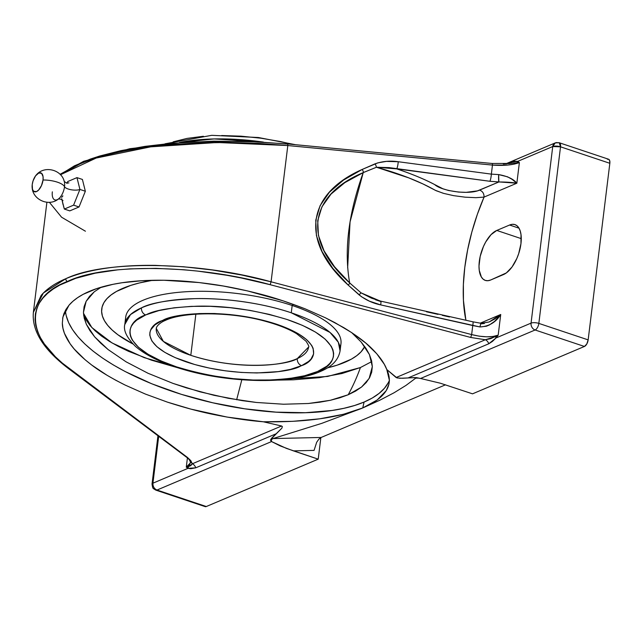 <?xml version="1.0" encoding="UTF-8"?>
<svg xmlns="http://www.w3.org/2000/svg" width="642" height="642" viewBox="0 0 642 642"><rect width="100%" height="100%" fill="white"/><g stroke="black" fill="none" stroke-linecap="round" stroke-linejoin="round"><path stroke-width="0.96" d="M278.114 380.096L293.306 379.815L319.243 377.681L341.913 373.54L360.427 367.545A224.218 181.164 -112.9 0 1 348.205 394.758L339.762 397.815L330.309 400.295L319.836 402.197L308.409 403.497L283.539 404.227L256.391 402.462L242.443 400.672L214.083 395.328L186.405 387.872L172.995 383.394L148.069 373.291L126.089 361.831L108.129 349.577L100.762 343.221L94.663 336.873L89.864 330.558L86.357 324.298L84.214 318.167L83.468 312.293L84.102 306.659L86.14 301.299L89.527 296.347L94.238 291.821L101.163 287.207L94.238 291.821L86.14 301.299L83.468 312.293L83.741 315.72L86.357 324.298L94.663 336.873L108.129 349.577L126.089 361.831L148.069 373.291L172.995 383.394L200.111 391.853L228.303 398.289L256.391 402.462L283.539 404.227L308.409 403.497L330.309 400.295L348.205 394.758A224.218 181.164 67.1 0 0 360.427 367.545L327.597 376.453L271.036 380.008M184.744 369.415L144.129 357.61L112.061 342.956L91.846 327.556L83.5 313.312M61.905 199.566L64.352 209.059L73.597 205.151L79.913 189.43A8.498 2.905 7 0 1 71.15 189.751A8.498 2.905 7 0 1 64.529 186.678A16.411 5.609 -173 0 0 43.03 180.017A9.959 4.783 -71.5 0 0 37.027 174.183A9.959 4.783 -71.5 0 0 32.22 184.591L33.063 180.859L35.567 175.844L38.769 173.011L41.578 173.308L43.054 176.63L43.03 180.017L41.481 185.562L38.64 190.008L36.482 191.597L33.673 191.3L32.493 189.366L32.22 184.591A9.959 4.783 -71.5 0 0 32.333 188.756A9.959 4.783 -71.5 0 0 37.854 190.746A9.959 4.783 -71.5 0 0 43.03 180.017A16.411 5.609 7 0 1 64.529 186.678A11.227 5.385 108.5 0 0 63.951 180.611A11.227 5.385 108.5 0 1 64.529 186.678A8.498 2.905 -173 0 0 71.15 189.751A8.498 2.905 -173 0 0 79.913 189.43L76.976 177.625L67.739 181.542L67.089 183.066M61.423 197.255A8.498 2.905 -173 0 0 62.796 195.77M145.718 314.925A5.858 4.767 -113.6 0 1 141.481 307.855C150.348 303.024 168.124 299.958 194.799 298.65C221.434 297.84 260.692 302.39 291.275 312.798L330.02 332.452L338.318 342.282L340.075 350.925C337.853 362.81 327.926 368.203 320.831 371.309C292.27 384.422 230.053 383.25 183.781 369.575C162.378 363.388 146.296 355.676 135.518 346.439C126.811 337.732 123.232 330.413 124.797 324.491A108.45 37.092 7 0 1 141.481 307.855A108.45 37.092 7 0 1 291.275 312.798L292.174 305.496L293.546 304.436L292.174 305.496A108.45 37.092 -173 0 0 184.013 291.869A108.45 37.092 -173 0 0 125.696 317.188L124.797 324.491L130.527 314.564L141.481 307.855A5.858 4.767 66.4 0 0 145.718 314.925L136.746 320.109L133.6 323.046L131.393 326.176L130.141 329.466L129.869 332.885L130.567 336.408L132.228 339.995L138.391 347.218L148.109 354.288L161.014 360.932L176.622 366.903L194.333 371.967L213.465 375.931L233.303 378.652L253.076 380.016L272.039 379.976L289.462 378.531L304.693 375.731L317.806 371.405C337.034 365.539 349.344 340.87 287.423 319.604C255.588 309.95 225.478 305.48 197.094 306.202C171.904 307.325 155.003 310.134 146.392 314.636L145.718 314.925C126.49 320.791 114.188 345.468 176.109 366.734C207.936 376.389 238.046 380.85 266.43 380.136C291.628 379.013 308.529 376.204 317.14 371.702L326.786 366.221L329.932 363.292L332.131 360.162L333.383 356.872L333.655 353.445L332.957 349.93L331.296 346.343L325.141 339.12L315.423 332.05L302.51 325.398L286.902 319.427L269.199 314.363L250.059 310.399L230.229 307.687L210.448 306.322L191.493 306.362L174.062 307.807L158.839 310.6L145.718 314.925M320.864 371.293A5.858 4.767 -113.6 0 1 317.806 371.405A5.858 4.767 66.4 0 0 320.864 371.293M58.229 199.116A11.227 5.385 108.5 0 0 64.529 186.678A11.227 5.385 108.5 0 1 58.229 199.116A11.227 5.385 108.5 0 1 52.347 191.838M161.928 320.695L163.044 320.206C173.597 313.585 225.872 307.614 276.55 324.194C325.951 341.159 316.65 360.82 301.604 365.643A5.858 4.799 -114.4 0 1 297.318 358.589L308.585 347.057A76.727 26.242 7 0 1 297.318 358.589A76.727 26.242 7 0 1 190.802 355.331L195.858 314.171L190.802 355.331C239.434 371.148 288.322 364.865 297.318 358.589A5.858 4.799 65.6 0 0 301.604 365.643L300.48 366.133C289.927 372.753 237.652 378.716 186.982 362.144C137.573 345.179 146.874 325.518 161.928 320.695A5.858 4.799 65.6 0 0 165.05 320.551A5.858 4.799 -114.4 0 1 161.928 320.695L167.722 318.464L178.861 315.712L199.156 313.553L214.34 313.497L230.189 314.572L253.871 318.183L268.741 321.794L282.215 326.208L298.707 333.984L306.619 339.634L311.699 345.428L313.111 348.301L313.625 353.886L311.041 359.063L308.609 361.438L301.604 365.643L290.513 369.367L278.323 371.614L256.896 372.954L241.312 372.44L225.358 370.819L209.653 368.155L194.783 364.544L175.258 357.666L164.817 352.354L156.905 346.696L151.825 340.91L149.771 335.204L149.907 332.452L150.814 329.795L154.915 324.9L161.928 320.695M33.368 312.445L41.136 295.448C46.778 288.852 55.019 283.266 65.845 278.692C76.663 274.11 89.752 270.667 105.111 268.364C119.99 266.125 136.778 265.13 155.468 265.379L183.443 266.751L212.462 270.001L241.898 275.057L271.076 281.814C198.105 261.39 104.622 259.97 65.845 278.692A2.359 1.91 67.1 0 0 67.362 281.477C105.681 262.971 198.057 264.44 270.162 284.695L271.076 281.814L471.653 334.586L472.761 325.542L380.666 304.894L369.319 301.122L361.438 296.716L348.108 285.024L332.716 268.244L322.107 251.688L316.426 235.582L315.76 220.166L320.101 205.633L329.41 192.207L343.542 180.065L362.313 169.384L377.881 162.843L386.484 161.383L398.249 161.728L491.355 174.126L492.462 165.082L287.809 145.549L271.076 281.814L287.809 145.549L258.068 143.359L228.119 142.484L198.643 142.941L170.282 144.731C151.351 146.432 134.387 148.888 119.388 152.098C103.9 155.396 90.755 159.344 79.937 163.927L60.476 174.744L96.212 158.044L150.726 146.841L217.325 142.5L287.809 145.549A2.359 0.417 -84.5 0 0 287.576 143.952M263.461 142.099A108.45 37.092 -173 0 0 179.455 142.54L214.123 138.937L263.461 142.099M152.676 280.281A133.223 45.566 -173 0 0 132.902 343.96L117.951 334.795L112.262 330.132L107.752 325.43L104.453 320.719L102.399 316.049L101.621 311.474L102.11 307.028L103.868 302.759L106.885 298.707L111.122 294.911L116.547 291.404L130.711 285.409L139.33 282.97L152.676 280.281M125.776 320.904A108.45 37.092 7 0 1 179.311 292.254A108.45 37.092 7 0 1 292.174 305.496L291.275 312.798A108.45 37.092 7 0 1 340.075 350.925L340.966 343.614A108.45 37.092 -173 0 0 292.174 305.496A108.45 37.092 7 0 1 339.987 347.202M65.436 310.359A166.406 65.027 -167.3 0 0 182.962 394.838A166.406 65.027 -167.3 0 0 364.078 402.061L362.754 407.943L343.406 414.291L319.764 418.809L292.856 421.329L263.364 421.786C248.438 420.59 232.292 418.247 214.926 414.756C200.617 411.947 184.792 407.742 167.442 402.141L145.381 394.068L125.11 385.056C110.528 377.705 99.382 371.02 91.686 365.009C81.711 357.361 74.528 350.283 70.122 343.775C65.019 336.344 62.418 329.498 62.33 323.239L62.924 316.988L68.999 305.223C73.702 299.742 80.547 295.111 89.535 291.308C98.523 287.496 109.381 284.639 122.124 282.729C134.475 280.875 148.39 280.048 163.887 280.257C178.324 280.434 194.069 281.718 211.114 284.093C226.04 286.147 242.211 289.422 259.633 293.916C272.36 297.069 287.536 302.045 305.151 308.842L325.502 317.83L343.63 327.564C356.149 335.196 365.499 342.146 371.678 348.405C379.334 356.005 384.373 363.051 386.797 369.535L389.421 380.457L388.964 384.077L386.187 390.697L377.183 399.99L362.754 407.943L364.078 402.061A166.406 65.027 -167.3 0 0 389.421 380.305M503.32 163.975L506.947 163.814M62.29 173.38L74.44 165.829L90.466 159.039L99.823 155.982L120.977 150.629L144.972 146.376L171.27 143.326L213.778 141.136L258.036 141.906L287.431 144.049M60.067 174.311L83.677 161.294L129.853 148.703L186.71 142.059L245.14 141.272L287.568 143.944A2.359 0.417 95.5 0 1 287.809 145.549L492.462 165.082C503.753 165.901 512.725 165.066 519.378 162.562L516.85 183.203C513.512 179.03 507.445 176.157 498.665 174.592L491.355 174.126L492.462 165.082L507.686 165.082L514.274 164.103L519.378 162.562L516.85 183.203L512.067 179.343L507.589 176.823L498.665 174.592L491.355 174.126L398.249 161.728C390.24 160.54 382.544 161.23 375.153 163.798L362.313 169.384C305.937 194.221 300.127 241.569 348.108 285.024L359.063 294.855C365.507 299.886 372.713 303.233 380.666 304.894L479.959 326.947C488.995 326.441 495.921 322.292 500.728 314.492L480.192 323.183L500.728 314.492L498.192 335.132L493.112 336.456L486.596 336.817L479.229 336.175L471.653 334.586L472.761 325.542L479.959 326.947L486.443 326.224L489.405 324.948L494.629 321.337L500.728 314.492L498.192 335.132L496.025 337.949L531.054 323.127L552.738 146.536L517.709 161.367L552.738 146.536A5.666 4.574 -112.9 0 1 555.242 142.901A5.666 4.574 -112.9 0 1 558.099 142.829A5.666 2.72 108.5 0 1 559.246 142.741A5.666 2.72 108.5 0 1 560.522 146.817L538.839 323.399L588.152 339.883L586.788 344L584.429 346.463L472.528 393.835L440.364 383.218L420.574 378.475L535.115 329.988L584.429 346.463L472.528 393.835L440.364 383.218L420.574 378.475L535.115 329.988L584.429 346.463A5.666 2.72 -71.5 0 0 588.152 339.883L609.836 163.293L588.152 339.883L538.839 323.399A5.666 2.72 108.5 0 1 535.115 329.988A5.666 2.72 -71.5 0 0 538.839 323.399L560.522 146.817L609.836 163.293L560.522 146.817L559.246 142.741L608.552 159.224L609.675 160.58L609.836 163.293A5.666 2.72 -71.5 0 0 608.552 159.224M190.522 462.144L189.486 464.985L186.284 467.167L187.416 457.939L186.284 467.167L188.379 466.63L190.778 465.627L192.335 463.781L281.565 426.007L263.364 421.786C305.464 422.42 338.599 417.806 362.754 407.943C385.954 397.759 393.971 384.959 386.797 369.535L397.005 377.945L402.759 378.274L414.82 377.552L420.574 378.475L416.329 377.6L399.717 378.282L396.122 377.512L485.344 339.746L470.738 337.459L270.162 284.695L241.328 277.994L226.778 275.257L197.816 271.117L183.564 269.728L155.918 268.356L129.925 268.878L117.735 269.849L95.281 273.171L75.828 278.283L59.794 285.072L53.182 289.044L47.556 293.378L42.934 298.048L39.363 303.024L36.851 308.28L35.414 313.794L35.053 319.523L35.783 325.446L37.589 331.521L40.47 337.724L44.402 344.016L55.34 356.719L62.282 363.067L187.4 457.401L190.786 460.619L192.335 463.781L187.4 457.401L70.163 369.359C25.046 337.676 23.77 297.647 67.362 281.477A2.359 1.91 -112.9 0 1 65.845 278.692L43.335 293.049L33.384 312.285M371.541 298.185L361.045 292.848L380.072 300.994L361.045 292.848L349.673 282.921L334.514 266.735L324.05 250.821L318.424 235.381L317.71 220.655L321.931 206.828L331.015 194.093L344.842 182.633L363.22 172.61L376.469 167.249L408.914 177.93L422.893 183.909L436.263 190.762L443.734 193.411L453.605 195.65L465.129 197.174L475.915 197.68L484.044 197.094C484.124 193.579 482.64 191.252 479.606 190.12L498.85 181.975L477.463 190.875L466.188 192.343L458.54 192.07L448.509 190.473L442.868 188.756L434.674 184.575C424.86 179.343 412.196 174.11 396.708 168.87L489.854 181.277L516.85 183.203L484.044 197.094L477.351 214.34L471.838 232.059L467.625 249.89L464.784 267.473L463.38 284.446L463.444 300.472L465.883 320.222M509.579 225.029L512.332 224.315L514.868 224.58L517.075 225.815L518.88 227.966L520.213 230.968L521.015 234.683L520.951 243.695L518.688 253.646L516.834 258.485L512.019 267.008L506.369 272.906L490.689 279.992L487.936 280.706L485.408 280.442L483.193 279.206L481.388 277.047L479.253 270.338L479.004 266.037L480.192 256.367L483.442 246.528L485.689 242.018L491.026 234.667L496.772 230.446L509.579 225.029L519.001 228.175L509.579 225.029A26.555 12.744 108.5 0 1 514.956 224.612A26.555 12.744 108.5 0 1 520.06 248.743A26.555 12.744 108.5 0 1 503.497 274.567L490.689 279.992A26.555 12.744 108.5 0 1 485.312 280.41A26.555 12.744 108.5 0 1 480.216 256.27A26.555 12.744 108.5 0 1 496.772 230.446L521.264 238.639L496.772 230.446L509.579 225.029M156.279 328.359L163.365 341.4L190.802 355.331A76.727 26.242 7 0 1 156.279 328.359C156.536 325.438 162.041 321.586 165.018 320.567C183.419 311.458 231.152 311.45 266.157 321.506C278.692 324.972 288.82 329.017 296.548 333.647L306.049 341.223C308.481 344.995 309.324 346.937 308.585 347.057M293.161 144.482L280.482 141.545L260.933 138.207L241.071 136.176L221.65 135.526M203.41 136.273L187.047 138.407L173.171 141.834M63.486 206.066L64.352 209.059L69.785 210.881L79.03 206.965L85.346 191.244L79.913 189.43L85.346 191.244L82.409 179.439L76.976 177.625L82.409 179.439L85.346 191.244L79.03 206.965L73.597 205.151L79.03 206.965L69.785 210.881L64.352 209.059L73.597 205.151L79.913 189.43L76.976 177.625L67.739 181.542L66.904 183.492M61.744 198.723L63.141 204.942M327.5 367.85A133.223 45.566 -173 0 0 364.712 346.536L361.037 351.848L356.8 355.644L351.375 359.151L337.202 365.146L327.5 367.85M360.427 367.545L371.766 361.566L360.427 367.545M83.885 314.749L86.229 320.077L89.984 325.446L95.136 330.823L101.621 336.135L109.381 341.351L118.337 346.407L128.416 351.27L151.504 360.186L177.858 367.778M348.205 394.758L361.55 387.038L369.158 378.451L372.32 366.566L369.431 354.561L361.117 341.985L351.647 332.588L361.117 341.985L365.924 348.293L369.431 354.561L371.574 360.692L372.32 366.566L371.686 372.2L369.648 377.56L366.261 382.512L361.55 387.038L355.524 391.138L348.205 394.758M607.404 159.312L607.998 159.16M66.214 315.663L68.59 322.557L72.506 329.611L77.923 336.761L84.792 343.943L93.042 351.086L102.592 358.116L113.361 364.969L125.23 371.574L151.833 383.812L181.373 394.349L212.727 402.783L244.674 408.785L275.996 412.14L305.496 412.71L332.026 410.471L343.855 408.32L354.577 405.503L364.078 402.061L372.28 398.016L379.085 393.402L384.446 388.282L388.306 382.68M415.703 378.17L417.26 377.897L415.703 378.17L406.001 385.393L394.084 392.752L379.735 400.263L362.754 407.943L379.735 400.263L394.084 392.752L406.001 385.393L415.703 378.17L418.728 378.098L415.703 378.17M416.802 377.889L417.26 377.897M204.325 505.896L205.183 506.618L206.307 506.522L157.001 490.047A5.666 2.72 108.5 0 1 155.854 490.135L205.159 506.618A5.666 2.72 -71.5 0 0 206.307 506.522L318.215 459.158L206.307 506.522L157.001 490.047L271.55 441.56L286.404 448.389L318.215 459.158L320.856 437.595L318.215 459.158L293.426 450.877L314.066 450.395L293.426 450.877L280.177 445.909L271.55 441.56L271.333 439.674L273.002 438.574L321.161 437.459L318.841 439.192L316.683 442.266L314.066 450.395L316.683 442.266L318.841 439.192L321.161 437.459L445.508 384.815L321.161 437.459L273.002 438.574L321.762 423.359L362.754 407.943L321.762 423.359L273.002 438.574L271.333 439.674L271.237 441.279L270.539 440.203L271.646 438.165L281.886 428.166L282.328 426.497L281.565 426.007L263.364 421.786L227.116 417.075L190.794 409.09L167.442 402.141L145.381 394.068L125.11 385.056L115.793 380.257L107.078 375.297L91.686 365.009L85.089 359.737L74.279 349.096L70.122 343.775L64.433 333.302L62.932 328.206L62.33 323.239M158.686 436.319L152.932 483.185L187.954 468.363L152.932 483.185L158.686 436.319M489.172 321.963L500.728 314.492L494.581 319.106L489.172 321.963L481.203 323.327L472.913 321.811A5.666 0.738 102.9 0 1 472.761 325.542A5.666 0.738 -77.1 0 0 472.921 321.819L380.778 301.154L371.485 298.161L361.045 292.848L359.063 294.855L361.045 292.848L350.018 283.25L348.108 285.024L350.018 283.25L349.673 282.921C343.927 250.5 348.437 213.722 363.22 172.61L350.05 221.939L347.651 267.826M442.972 193.186L435.212 190.265C419.756 181.493 400.175 173.821 376.469 167.249L389.132 167.61L489.854 181.277A5.666 0.939 -82.7 0 0 491.355 174.126A5.666 0.939 97.3 0 1 489.854 181.277L498.85 181.975A5.666 0.538 -88.8 0 1 498.665 174.592L498.85 181.975C506.185 181.983 512.18 182.392 516.85 183.203L484.044 197.094A130.31 62.515 -71.5 0 0 465.57 318.657M449.528 316.971L443.766 315.679M443.044 315.519L442.33 315.358M438.013 314.379L426.497 311.779M62.643 318.432L63.863 313.81L65.99 309.396L68.999 305.223L72.883 301.299L77.618 297.663L83.179 294.325L96.653 288.619L112.992 284.326L122.124 282.729L142.075 280.706L163.887 280.257L199.012 282.552L223.288 286.019L247.619 290.938L283.026 300.817L305.151 308.842L325.502 317.83L334.867 322.613L351.736 332.644L365.796 343.093L376.742 353.734L384.325 364.335L386.797 369.535L396.122 377.512L485.344 339.746L490.721 338.663L498.192 335.132C491.555 337.523 482.704 337.339 471.653 334.586L470.738 337.459L485.344 339.746A5.666 4.574 -112.9 0 1 488.739 343.791L408.2 377.881L488.739 343.791A5.666 4.574 67.1 0 0 485.344 339.746L495.472 336.633A5.666 2.977 -141.8 0 1 496.025 337.949L492.398 341.448L488.739 343.791L496.025 337.949L495.472 336.633L498.192 335.132L496.025 337.949L531.054 323.127A5.666 1.934 7 0 1 538.839 323.399A5.666 1.934 -173 0 0 531.054 323.127A5.666 4.574 67.1 0 0 535.115 329.988A5.666 4.574 -112.9 0 1 531.054 323.127L552.738 146.536L560.522 146.817A5.666 1.934 -173 0 0 552.738 146.536L555.242 142.901L505.96 163.758M270.162 284.695L470.738 337.459L471.653 334.586L271.076 281.814L270.162 284.695M190.497 462.762C190.144 460.563 188.788 458.693 186.437 457.152A2.359 1.685 -53.1 0 0 187.4 457.401A2.359 1.685 126.9 0 1 186.437 457.152L69.192 369.11A2.359 1.685 -53.1 0 0 70.163 369.359A2.359 1.685 126.9 0 1 69.192 369.11C43.704 349.93 31.763 331.031 33.368 312.429L46.898 202.262M190.489 462.786L186.284 467.167L188.379 466.63L187.954 468.363A5.666 4.927 123.4 0 0 188.379 466.63M85.426 231.216L61.584 217.221L49.386 202.31M492.462 165.082A2.359 0.417 -84.5 0 0 492.221 163.477A2.359 0.417 95.5 0 1 492.462 165.082M492.085 163.582A2.359 0.417 95.5 0 1 492.229 163.485L287.568 143.944M517.709 161.367A5.666 4.927 -56.6 0 1 516.802 162.932L517.709 161.367L511.032 162.266A5.666 4.574 -112.9 0 1 509.732 163.445A5.666 4.574 67.1 0 0 511.032 162.266L507.814 163.63L514.531 161.198L517.709 161.367L519.378 162.562L508.36 163.614M492.221 163.477L509.716 163.453M189.165 466.357L192.335 463.781A5.666 4.574 -112.9 0 1 195.73 467.825L276.269 433.727L195.73 467.825A5.666 4.574 67.1 0 0 192.335 463.781L281.565 426.007L282.328 426.497L281.886 428.166L270.964 439.144L270.539 440.203L271.55 441.56L157.001 490.047C154.176 488.779 152.82 486.492 152.932 483.185A5.666 4.574 67.1 0 0 157.001 490.047L155.854 490.135L153.783 488.907C153.366 487.487 153.045 490.56 152.026 484.068A5.666 1.934 7 0 1 152.932 483.185L152.026 484.068L157.956 435.766M187.954 468.363L195.73 467.825L190.722 468.716L187.954 468.363L186.284 467.167M519.378 162.562L516.802 162.932M484.389 323.48L481.444 323.793C481.107 322.757 480.609 323.809 479.959 326.947A5.666 0.778 -82.1 0 1 481.187 323.327A5.666 0.778 -82.1 0 1 481.444 323.793M380.963 301.604L375.474 299.766M349.673 282.921C302.446 240.902 307.983 195.818 363.22 172.61L363.629 172.417L362.313 169.384L363.629 172.417L376.469 167.249A5.666 1.766 -112.9 0 0 375.153 163.798A5.666 1.766 67.1 0 1 376.469 167.249L396.708 168.87A5.666 0.923 -82.3 0 0 398.249 161.728A5.666 0.923 97.7 0 1 396.708 168.87C411.177 173.685 423.832 178.917 434.674 184.575C441.255 190.835 468.162 195.2 479.606 190.12C482.64 191.252 484.124 193.579 484.044 197.094M380.666 304.894A5.666 0.746 -77.5 0 0 380.794 301.162A5.666 0.746 102.5 0 1 380.666 304.894M68.911 182.898C67.073 183.171 65.5 182.641 64.208 181.325L64.304 181.606C61.632 169.616 44.627 165.323 36.586 174.616M62.98 200.641C61.664 199.325 60.099 198.803 58.278 199.068L58.526 198.9C49.177 206.885 33.007 200.063 32.172 187.817M295.657 144.723L258.341 137.508L211.74 135.326L165.05 143.792M241.817 379.767L236.657 399.765M555.242 142.901L559.246 142.741M509.836 163.437L509.371 163.63"/></g></svg>

